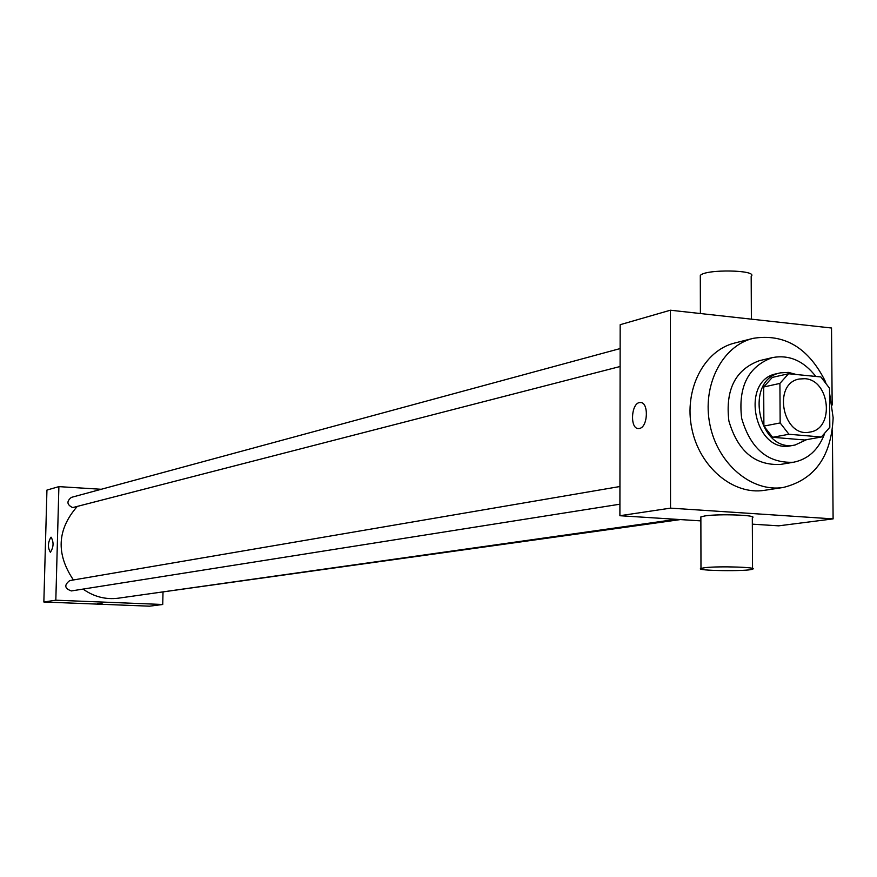 <?xml version="1.0" encoding="UTF-8"?>
<svg xmlns="http://www.w3.org/2000/svg" width="877" height="877" viewBox="0 0 877 877"><rect width="100%" height="100%" fill="white"/><g stroke="black" fill="none" stroke-linecap="round" stroke-linejoin="round"><path stroke-width="1.32" d="M804.801 378.689C830.048 379.807 834.827 428.82 809.964 432.054C783.04 438.445 771.924 383.6 799.21 379.017L804.801 378.689M779.916 383.413L780.157 422.944L788.949 434.258L821.343 437.009L829.817 427.274L829.499 388.193L820.872 376.946L788.566 373.745L779.916 383.413L763.692 386.987L763.889 426.101L780.157 422.944M763.692 386.987L772.275 377.417L788.566 373.745M763.889 426.101L772.615 437.294L804.79 439.991L821.343 437.009M796.448 374.534L788.489 372.396L780.508 372.857C743.466 379.281 758.506 453.508 795.121 445.001L806.566 439.673M795.121 445.001L791.054 445.735C754.494 454.22 739.497 380.19 776.474 373.777L780.508 372.857M772.615 437.294L788.949 434.258M815.807 376.441C803.584 360.754 789.092 354.472 772.319 357.608C748.213 366.542 737.985 386.768 741.646 418.285C750.548 448.75 767.835 463.396 793.521 462.245C807.87 459.329 818.12 450.098 824.27 434.575M772.319 357.608L759.394 360.677C735.419 369.557 725.235 389.629 728.864 420.883C737.689 451.074 754.878 465.599 780.42 464.437L793.521 462.245M825.75 382.229C808.868 347.917 784.652 333.293 753.091 338.358C722.056 345.889 701.797 385.639 709.932 424.72C717.649 463.867 751.786 492.6 783.304 487.459C814.689 479.675 831.308 456.446 833.15 417.759L829.543 392.918M783.304 487.459L764.514 490.32C733.238 495.428 699.407 467.057 691.778 428.393C683.753 389.805 703.869 350.515 734.663 343.039L753.091 338.358M832.163 405.042L831.517 328.009L670.357 310.217L670.532 508.134L833.106 518.888L832.372 430.333M752.334 524.161L778.677 525.838L833.106 518.888M670.357 310.217L620.171 324.698L619.896 515.72L700.866 520.883M639.399 428.458L638.653 428.546C629.5 429.313 631.144 402.137 640.232 402.532C648.925 401.655 648.114 427.318 639.399 428.458M619.896 515.72L670.532 508.134M700.866 517.781L700.866 516.882L705.031 515.906C719.348 513.659 758.769 515.161 752.313 517.693L752.543 568.46M700.306 277.34L700.306 275.51C704.922 268.899 758.704 269.842 751.183 276.398L751.381 319.162M705.163 567.649L700.975 568.384C693.828 570.795 747.434 571.618 752.543 569.173C759.022 567.244 719.513 565.961 705.163 567.649M676.331 519.316L118.439 598.18C105.711 599.802 93.916 596.766 83.052 589.092M73.416 579.96C55.931 554.023 57.137 529.598 77.033 506.698M620.138 348.575L71.41 497.369C66.422 501.337 66.838 504.746 72.659 507.597L620.105 366.509M680.399 519.579L147.753 594.036M619.918 504.198L71.399 590.934C64.547 588.522 63.988 585.08 69.721 580.596L619.94 486.516M101.261 489.278L58.891 486.625L55.821 600.197L162.738 604.483L163.001 592.413M58.891 486.625L46.941 490.079L43.85 601.995L149.474 606.182L162.738 604.483M43.85 601.995L55.821 600.197M50.943 537.217L51.107 537.195C53.914 542.194 53.661 547.204 50.373 552.247C47.61 547.588 47.797 542.567 50.943 537.217M102.061 603.442L97.687 603.508L102.061 603.442M640.232 402.532L641.076 402.609M700.306 275.51L700.394 313.538M700.975 568.384L700.866 516.882"/></g></svg>
